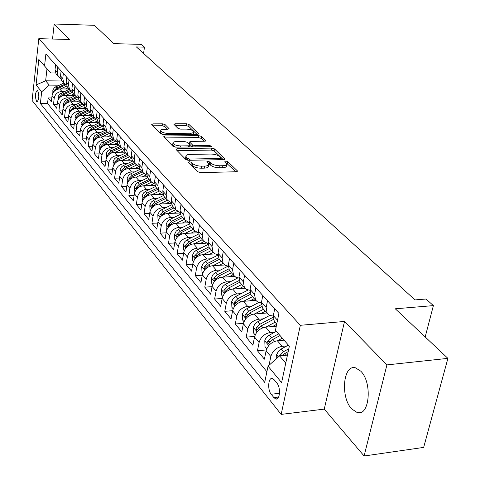 <?xml version="1.0" encoding="UTF-8"?>
<svg xmlns="http://www.w3.org/2000/svg" width="480" height="480" viewBox="0 0 480 480"><rect width="100%" height="100%" fill="white"/><g stroke="black" fill="none" stroke-linecap="round" stroke-linejoin="round"><path stroke-width="0.72" d="M189.384 161.712L188.592 162.348L197.76 171.756L200.646 172.608L236.31 171.762L237.534 171.126L237.342 170.826L227.7 161.58L225.732 161.01L224.874 161.436L226.83 163.734C226.968 164.928 225.648 165.588 222.882 165.72L219.954 165.78C215.982 165.69 212.952 164.802 210.87 163.128L209.664 161.934L207.69 161.358L206.808 161.796L208.692 164.076C208.824 165.294 207.468 165.972 204.624 166.104L201.654 166.17C197.634 166.08 194.592 165.186 192.546 163.494L191.37 162.294L189.384 161.712M351.648 408.888L357.222 412.578C369.57 416.658 372.576 382.53 360.75 371.154L355.464 367.824C343.176 364.188 340.224 397.062 351.648 408.888M36.546 101.376L37.056 101.742C39.138 99.378 39.36 95.718 37.71 90.756L37.212 90.408C35.13 92.76 34.908 96.42 36.546 101.376M165.06 124.578L162.438 123.828L152.97 123.87L151.698 124.422L160.764 133.8L163.446 134.574L197.37 134.28L198.582 133.734L189.012 124.464L186.396 123.72L175.164 123.768L173.94 124.302L177.99 128.382L180.636 129.138L186.264 129.102C190.266 129.318 192.768 130.212 193.77 131.778L193.26 132.702L191.37 133.2L168.216 133.422C164.178 133.212 161.676 132.324 160.692 130.752C160.626 129.822 161.754 129.324 164.088 129.252L167.808 129.222L169.062 128.67L165.06 124.578L164.766 126.504L162.138 125.748L152.958 125.796M386.916 364.902L344.508 321.45L324.258 409.116L364.098 456L386.916 364.902L447.906 358.368L395.292 308.796L433.392 305.61L426.03 299.022L415.02 299.91L136.41 46.95L144.474 47.148L141.372 44.37L113.868 43.656L94.398 25.314L54.222 24L52.524 39.036M344.508 321.45L300.33 325.302L38.802 38.664L69.342 39.492L54.222 24M177.162 148.596L176.022 149.46L185.778 159.468L188.604 160.296L223.71 159.63L224.934 159.03L214.482 148.902L211.74 148.11L177.162 148.596L176.88 150.342M172.992 146.352L163.662 136.776L164.802 135.966L198.792 135.648L201.474 136.416L205.806 140.67L204.594 141.228L190.812 141.39L189.564 141.966L192.474 144.93L195.21 145.722L209.634 145.53L211.668 146.268L210.822 146.67L175.746 147.15L172.992 146.352M447.906 358.368L423.66 447.408L364.098 456M51.792 97.962L48.186 97.944L51.354 101.772L52.062 95.628L54.204 98.184C55.104 94.074 57.672 91.83 61.902 91.452L64.602 91.47M57.192 104.364L53.49 104.352L56.736 108.27L57.462 102.066L59.658 104.688C60.576 100.536 63.174 98.262 67.452 97.866L70.188 97.884M62.73 110.916L58.926 110.916L62.25 114.93L63 108.666L65.25 111.348C66.186 107.154 68.814 104.856 73.134 104.442L75.918 104.454M68.4 117.636L64.494 117.642L67.902 121.758L68.67 115.428L70.98 118.182C71.934 113.946 74.592 111.612 78.966 111.186L81.798 111.186M74.22 124.524L70.2 124.542L73.698 128.766L74.49 122.364L76.86 125.19C77.832 120.906 80.526 118.542 84.942 118.104L87.822 118.098M80.19 131.586L76.056 131.616L79.644 135.948L80.454 129.48L82.89 132.378C83.88 128.052 86.61 125.658 91.074 125.202L94.002 125.184M86.316 138.828L82.062 138.87L85.74 143.316L86.58 136.782L89.076 139.758C90.09 135.378 92.856 132.954 97.368 132.48L100.35 132.456M92.61 146.262L88.224 146.316L92.004 150.882L92.868 144.282L95.43 147.336C96.468 142.908 99.264 140.448 103.83 139.956L106.866 139.926M99.066 153.888L94.554 153.96L98.43 158.646L99.324 151.974L101.952 155.112C103.014 150.636 105.852 148.146 110.466 147.636L113.556 147.594M105.702 161.724L101.052 161.814L105.036 166.626L105.954 159.882L108.654 163.104C109.74 158.58 112.614 156.048 117.282 155.52L120.426 155.466M112.518 169.77L107.724 169.878L111.816 174.822L112.764 168.006L115.542 171.318C116.652 166.74 119.568 164.178 124.284 163.626L127.494 163.56M119.532 178.038L114.582 178.164L118.794 183.246L119.766 176.352L122.622 179.76C123.756 175.128 126.714 172.53 131.49 171.96L134.76 171.882M126.738 186.54L121.638 186.684L125.964 191.91L126.972 184.938L129.906 188.442C131.07 183.762 134.064 181.122 138.894 180.528L142.23 180.438M134.154 195.276L128.886 195.444L133.338 200.82L134.376 193.776L137.4 197.382C138.594 192.642 141.63 189.966 146.514 189.348L149.916 189.246M141.792 204.264L136.35 204.456L140.928 209.994L142.002 202.866L145.116 206.58C146.334 201.786 149.418 199.068 154.362 198.42L157.83 198.306M149.658 213.516L144.03 213.738L148.746 219.438L149.856 212.226L153.06 216.048C154.308 211.2 157.434 208.44 162.438 207.768L165.984 207.636M157.758 223.044L151.932 223.29L156.792 229.158L157.938 221.868L161.244 225.804C162.522 220.896 165.696 218.094 170.76 217.398L174.384 217.248M166.104 232.848L160.08 233.13L165.09 239.184L166.272 231.804L169.68 235.866C170.994 230.892 174.21 228.048 179.34 227.322L183.042 227.16M174.714 242.958L168.474 243.276L173.64 249.51L174.864 242.046L178.38 246.234C179.724 241.206 182.994 238.314 188.184 237.558L191.97 237.372M183.6 253.38L177.132 253.734L182.454 260.166L183.726 252.612L187.35 256.932C188.73 251.838 192.054 248.898 197.31 248.118L201.18 247.908M192.768 264.126L186.06 264.522L191.556 271.164L192.87 263.52L196.614 267.978C198.03 262.818 201.402 259.83 206.73 259.014L210.69 258.786M202.236 275.214L195.276 275.658L200.952 282.51L202.314 274.776L206.178 279.384C207.636 274.158 211.062 271.122 216.456 270.264L220.512 270.012M212.022 286.656L204.792 287.154L210.654 294.234L212.07 286.404L216.06 291.168C217.56 285.876 221.04 282.786 226.506 281.892L230.658 281.616M222.138 298.482L214.626 299.034L220.686 306.354L222.15 298.428L226.278 303.348C227.82 297.99 231.36 294.846 236.898 293.916L241.152 293.604M232.608 310.698L224.79 311.316L231.054 318.882L232.578 310.854L236.844 315.948C238.434 310.518 242.034 307.32 247.644 306.348L252.012 306.006M243.45 323.328L235.302 324.018L241.782 331.848L243.366 323.718L247.782 328.992C249.42 323.49 253.08 320.232 258.768 319.218L263.25 318.846M254.682 336.396L246.18 337.158L252.894 345.27L254.532 337.038L259.11 342.498C260.796 336.918 264.522 333.6 270.282 332.544L274.89 332.136M266.34 349.914L257.448 350.772L264.396 359.172L266.106 350.832C267.822 345.21 271.584 341.856 277.392 340.77L284.058 340.152M52.062 95.628C52.956 91.536 55.506 89.304 59.724 88.926L69.228 89.01M57.462 102.066C58.374 97.932 60.954 95.67 65.214 95.28L74.814 95.34M63 108.666C63.924 104.49 66.54 102.198 70.842 101.796L80.544 101.832M68.67 115.428C69.618 111.21 72.264 108.888 76.614 108.468L86.412 108.486M74.49 122.364C75.456 118.098 78.132 115.752 82.53 115.314L92.436 115.302M80.454 129.48C81.444 125.172 84.156 122.79 88.602 122.34L98.61 122.298M86.58 136.782C87.588 132.426 90.336 130.014 94.83 129.546L104.94 129.48M92.868 144.282C93.894 139.872 96.678 137.424 101.22 136.944L111.444 136.848M99.324 151.974C100.374 147.522 103.194 145.038 107.79 144.54L118.122 144.408M105.954 159.882C107.028 155.376 109.884 152.862 114.528 152.34L124.974 152.178L125.868 153.192M112.764 168.006C113.862 163.446 116.76 160.896 121.458 160.356L132.096 160.158M119.766 176.352C120.894 171.744 123.828 169.158 128.58 168.594L139.44 168.36M126.972 184.938C128.118 180.282 131.1 177.654 135.906 177.072L147.03 176.796M134.376 193.776C135.558 189.06 138.576 186.396 143.442 185.79L154.872 185.466M142.002 202.866C143.208 198.096 146.274 195.39 151.194 194.76L162.972 194.388M149.856 212.226C151.092 207.396 154.2 204.654 159.18 204L171.354 203.568M157.938 221.868C159.21 216.984 162.36 214.194 167.406 213.51L180.024 213.018M166.272 231.804C167.574 226.86 170.772 224.028 175.878 223.32L189.006 222.75M174.864 242.046C176.196 237.042 179.448 234.168 184.614 233.424L197.772 232.8M183.726 252.612C185.094 247.548 188.394 244.626 193.626 243.852L206.208 243.204M192.87 263.52C194.274 258.384 197.628 255.42 202.926 254.61L215.226 253.926M202.314 274.776C203.76 269.58 207.162 266.562 212.526 265.722L224.706 264.984M212.07 286.404C213.552 281.142 217.014 278.07 222.444 277.194L234.618 276.402M222.15 298.428C223.674 293.094 227.19 289.974 232.698 289.056L244.956 288.198M232.578 310.854C234.144 305.454 237.72 302.28 243.3 301.326L255.726 300.384M243.366 323.718C244.98 318.246 248.616 315.012 254.268 314.016L266.898 312.996M254.532 337.038C256.2 331.488 259.896 328.2 265.626 327.156L276.288 326.232M276.93 383.142L274.212 379.824L272.388 378.516C268.236 377.106 267.276 389.796 271.182 394.242L273.876 397.602L275.754 398.976C279.948 400.464 280.92 387.552 276.93 383.142M300.33 325.302L281.154 414.396L32.094 100.464L38.802 38.664M48.186 97.944L47.55 103.524L40.374 103.506L264.69 382.374L268.038 366.168L279.582 355.872L287.46 355.092M40.374 103.506L41.682 91.782L36.048 84.96L38.838 59.472L44.55 66.012L45.894 53.994L278.928 313.458L275.448 330.3L289.35 346.212L281.598 382.608L268.038 366.168M269.538 364.83L269.118 364.872L270.852 356.496C272.586 350.844 276.378 347.46 282.222 346.356L286.956 345.9M275.28 322.494L274.272 321.354L273.324 315.564L274.716 308.766M55.608 64.818L55.038 69.774L56.124 74.16L56.94 75.084M60.75 78.624L58.302 76.626L57.216 72.222L57.792 67.248M61.11 70.938L60.522 75.948L61.608 80.376L62.43 81.312M66.36 84.936L63.84 82.908L62.754 78.462L63.348 73.434M66.75 77.22L66.144 82.278L67.23 86.748L68.064 87.69M72.102 91.41L69.522 89.34L68.436 84.858L69.048 79.776M72.534 83.658L71.91 88.77L72.996 93.282L73.836 94.23M78 98.04L75.348 95.94L74.256 91.41L74.886 86.28M78.462 90.258L77.826 95.43L78.912 99.984L79.758 100.938M84.048 104.85L81.324 102.714L80.232 98.142L80.88 92.952M84.546 97.038L83.892 102.258L84.978 106.86L85.83 107.82M90.258 111.828L87.45 109.662L86.364 105.042L87.03 99.798M90.798 103.992L90.114 109.272L91.206 113.916L92.064 114.888M96.63 118.998L93.744 116.79L92.652 112.128L93.342 106.824M97.212 111.132L96.51 116.472L97.602 121.158L98.466 122.142M103.176 126.354L100.206 124.11L99.114 119.4L99.822 114.042M103.794 118.47L103.074 123.864L104.166 128.598L105.036 129.588M109.902 133.914L106.842 131.634L105.75 126.876L106.482 121.458M110.568 126.006L109.824 131.46L110.916 136.242L111.792 137.238M116.82 141.678L113.664 139.362L112.572 134.556L113.328 129.078M117.522 133.752L116.754 139.266L117.846 144.102L118.734 145.104L109.59 149.478L110.868 150.966L107.958 153.9L108.138 155.58M123.93 149.664L120.672 147.306L119.586 142.452L120.36 136.908M124.68 141.714L123.888 147.294L124.974 152.178L127.884 155.472L126.798 150.57L127.596 144.966M132.036 149.91L131.22 155.556L132.306 160.488L133.206 161.508M138.768 166.308L135.3 163.878L134.214 158.922L135.042 153.252M139.614 158.346L138.768 164.052L139.854 169.038L140.76 170.064M146.52 174.996L142.932 172.524L141.846 167.52L142.704 161.784M147.408 167.028L146.538 172.8L147.618 177.834L148.53 178.872M154.5 183.942L150.792 181.428L149.712 176.376L150.594 170.568M155.442 175.968L154.542 181.812L155.616 186.9L156.54 187.944M162.726 193.146L158.886 190.602L157.806 185.49L158.718 179.622M163.716 185.184L162.786 191.094L163.86 196.236L164.784 197.292M171.21 202.638L167.226 200.052L166.152 194.886L167.1 188.946M172.248 194.682L171.282 200.664L172.35 205.86L173.286 206.922M179.958 212.418L175.824 209.796L174.756 204.576L175.734 198.564M181.05 204.48L180.048 210.534L181.11 215.79L182.052 216.858M188.988 222.498L184.692 219.846L183.636 214.572L184.644 208.482M190.128 214.59L189.096 220.722L190.146 226.026L191.1 227.106M198.312 232.902L193.842 230.214L192.792 224.886L193.842 218.724M199.5 225.024L198.432 231.234L199.476 236.598L200.436 237.684M207.942 243.642L203.292 240.924L202.254 235.536L203.334 229.296M209.184 235.806L208.074 242.094L209.112 247.518L210.078 248.61M217.902 254.73L215.112 253.86L213.054 251.982L212.022 246.54L213.15 240.216M219.192 246.948L218.04 253.314L219.066 258.798L220.038 259.902M228.204 266.184L225.288 265.344L223.14 263.418L222.12 257.91L223.29 251.508M229.542 258.468L228.348 264.918L229.362 270.462L230.34 271.572M238.866 278.022L235.812 277.212L233.574 275.238L232.566 269.67L233.778 263.19M240.246 270.39L239.01 276.924L240.006 282.528L240.996 283.644M249.912 290.268L246.702 289.5L244.368 287.472L243.378 281.844L244.632 275.274M251.328 282.732L250.044 289.35L251.028 295.014L252.024 296.142M261.36 302.934L257.988 302.22L255.546 300.132L254.568 294.444L255.876 287.79M262.812 295.518L261.474 302.22L262.446 307.95L263.442 309.084M273.24 316.05L269.682 315.396L267.126 313.254L266.166 307.5L267.522 300.762M257.448 350.772L259.11 342.498M246.18 337.158L247.782 328.992M235.302 324.018L236.844 315.948M224.79 311.316L226.278 303.348M214.626 299.034L216.06 291.168M204.792 287.154L206.178 279.384M195.276 275.658L196.614 267.978M186.06 264.522L187.35 256.932M177.132 253.734L178.38 246.234M168.474 243.276L169.68 235.866M160.08 233.13L161.244 225.804M151.932 223.29L153.06 216.048M144.03 213.738L145.116 206.58M136.35 204.456L137.4 197.382M128.886 195.444L129.906 188.442M121.638 186.684L122.622 179.76M114.582 178.164L115.542 171.318M107.724 169.878L108.654 163.104M101.052 161.814L101.952 155.112M94.554 153.96L95.43 147.336M88.224 146.316L89.076 139.758M82.062 138.87L82.89 132.378M76.056 131.616L76.86 125.19M70.2 124.542L70.98 118.182M64.494 117.642L65.25 111.348M58.926 110.916L59.658 104.688M53.49 104.352L54.204 98.184M47.55 103.524L266.892 371.724M62.16 81L45.642 80.808L49.308 85.116L59.142 85.212M279.582 355.872L285.75 363.126M324.258 409.116L281.154 414.396M143.568 53.448L144.474 47.148M425.184 336.954L433.392 305.61M46.998 68.772L45.642 80.808L36.048 84.96M55.482 73.008L50.694 72.942L44.55 66.012M131.244 157.866L127.884 155.472M49.308 85.116L41.682 91.782M190.08 163.872L192.204 165.534C194.25 167.232 197.286 168.126 201.306 168.21L201.654 166.17M208.554 164.874L208.344 166.104C208.47 167.328 207.114 168.012 204.276 168.144L201.306 168.21M226.686 164.538L226.47 165.756C226.608 166.95 225.288 167.61 222.522 167.742L219.6 167.808C215.628 167.718 212.604 166.836 210.522 165.15L208.422 163.518M235.836 171.774L226.56 163.188M223.242 159.642L214.146 150.876L211.398 150.084L177.132 150.594M187.62 158.472L189.588 159.048L220.362 158.484L221.22 158.058L219.816 156.636C217.758 155.01 214.782 154.152 210.9 154.05L189.996 154.398C187.146 154.518 185.778 155.178 185.886 156.39L187.62 158.472L187.344 160.164M185.682 157.65L185.556 158.412L186.072 159.252L186.402 157.224M186.834 160.026L186.072 159.252M164.784 137.928L198.474 137.592L198.792 135.648M204.138 141.234L201.15 138.36L198.474 137.592M189.282 143.718L192.162 146.922L192.474 144.93M176.352 141.552C173.994 141.642 172.854 142.164 172.938 143.136C173.958 144.78 176.532 145.71 180.66 145.914L188.7 145.806L189.798 144.966L187.056 142.248L184.338 141.462L176.352 141.552M172.71 144.54L172.62 145.122L175.542 147.144M167.472 129.228L164.766 126.504M160.476 132.174L160.392 132.702L162.99 134.562M193.314 134.316L193.68 132.318M196.92 134.286L188.706 126.366L186.09 125.622L175.248 125.682M276.762 358.386L276.612 354.666L278.586 351.012L280.704 349.254L288.408 345.132M282.192 355.614L284.958 353.388L288.186 351.66M288.786 348.846L283.488 351.678L279.408 356.028M277.47 340.764L282.33 338.178M266.778 348.726L265.008 346.626L264.774 340.704L265.476 338.838L268.332 335.676L276.366 331.35M278.622 333.93L271.482 337.716L267.63 341.58L268.116 344.028L272.898 339.366L280.056 335.568M272.43 326.568L276.684 324.324M265.77 327.144L275.058 322.248M255.186 334.956L253.578 333.048L253.35 327.234L254.574 324.516L257.28 321.996L269.754 315.426M273.132 317.28L259.896 324.246L256.11 328.044L256.566 330.426L261.264 325.836L273.402 319.446M261.048 313.464L265.332 311.22M254.472 313.998L263.58 309.234M243.996 321.666L242.544 319.938L242.316 314.226L243.828 311.13L246.174 309.072L258.708 302.514M261.324 304.65L248.706 311.238L244.986 314.97L245.424 317.298L250.032 312.774L261.762 306.642M250.05 300.816L254.226 298.638M243.552 301.302L252.486 296.664M233.196 308.832L231.882 307.272L231.66 301.656L233.136 298.602L235.446 296.58L248.088 290.016M249.99 292.404L237.9 298.674L234.246 302.346L234.654 304.62L239.178 300.156L250.578 294.24M239.418 288.588L243.498 286.476M233.004 289.038L241.764 284.514M222.75 296.43L221.568 295.026L221.352 289.506L222.798 286.494L225.072 284.508L237.864 277.908M239.1 280.53L227.454 286.524L223.86 290.136L224.25 292.356L228.69 287.964L239.814 282.228M229.134 276.762L233.118 274.716M222.798 277.176L231.396 272.766M212.652 284.436L211.596 283.182L211.386 277.752L213.12 274.404L215.04 272.826L228.036 266.172M228.618 269.016L217.35 274.776L213.816 278.328L214.182 280.5L218.544 276.168L229.464 270.576M219.174 265.32L223.068 263.334M212.922 265.698L221.364 261.396M202.884 272.826L201.948 271.716L201.738 266.376L203.436 263.07L205.326 261.522L217.908 255.12M218.526 257.844L207.576 263.412L204.096 266.904L204.444 269.028L208.728 264.756L219.492 259.278M209.538 254.244L213.312 252.33M203.358 254.586L211.65 250.392M193.428 261.594L192.6 260.616L192.402 255.36L194.064 252.102L195.924 250.578L207.996 244.47M208.794 247.002L198.108 252.402L194.682 255.84L195.012 257.922L199.224 253.704L209.838 248.34M200.202 243.516L203.886 241.656M194.094 243.828L202.242 239.73M184.266 250.716L183.546 249.858L183.348 244.686L184.98 241.47L187.224 239.748L198.444 234.126M199.398 236.484L188.934 241.74L185.568 245.124L185.88 247.158L190.02 243L200.484 237.744M191.148 233.118L194.79 231.294M185.118 233.4L193.122 229.398M175.392 240.174L174.774 239.436L174.576 234.342L176.178 231.168L178.392 229.476L189.234 224.07M190.35 226.26L180.048 231.402L176.73 234.738L177.024 236.73L181.098 232.626L191.424 227.472M182.37 223.038L186.012 221.226M176.412 223.296L184.284 219.384M166.788 229.95L166.26 229.326L166.068 224.31L167.64 221.178L169.416 219.726L180.348 214.296M181.596 216.336L171.426 221.382L168.162 224.67L168.438 226.62L172.446 222.57L182.634 217.512M173.856 213.258L177.522 211.446M167.964 213.492L175.704 209.664M158.442 220.038L158.004 219.516L157.812 214.578L159.36 211.488L161.508 209.844L171.756 204.792M173.1 206.712L163.068 211.662L159.852 214.896L160.11 216.81L164.058 212.814L174.108 207.852M165.588 203.772L169.32 201.936M159.768 203.976L167.364 200.244M150.342 210.42L149.988 209.994L149.802 205.128L151.32 202.074L153.438 200.46L163.446 195.558M164.85 197.364L154.95 202.224L151.782 205.416L152.034 207.288L155.91 203.34L165.828 198.474M157.56 194.556L161.382 192.684M151.806 194.742L159.264 191.094M142.482 201.078L142.02 195.954L143.508 192.942L145.212 191.556L155.4 186.57M156.846 188.292L147.072 193.062L143.952 196.206L144.186 198.048L148.008 194.148L157.794 189.366M149.766 185.61L153.708 183.69M144.072 185.772L151.422 182.196M134.844 192.006L134.466 187.038L135.924 184.062L137.604 182.7L147.612 177.828M137.088 188.616L140.322 185.214L149.988 180.522M149.064 179.478L139.416 184.164L136.338 187.26L136.56 189.066M142.188 176.916L146.286 174.93M136.56 177.054L143.82 173.538M127.428 183.192L127.116 178.38L128.556 175.44L130.212 174.096L140.094 169.308M129.762 179.724L132.858 176.538L142.398 171.924M141.504 170.91L131.976 175.512L128.946 178.566L129.168 180.342M134.82 168.462L138.81 166.536M129.252 168.582L136.452 165.114M120.216 174.63L119.976 169.956L121.386 167.052L123.024 165.726L132.78 161.022M122.61 171.108L125.604 168.102L135.024 163.566M134.154 162.576L124.746 167.1L121.752 170.118L121.902 171.84M127.65 160.242L131.37 158.46M122.148 160.344L129.306 156.912M113.196 166.29L113.028 161.76L114.414 158.892L116.028 157.584L125.664 152.964M115.656 162.738L118.548 159.894L127.848 155.436M127.002 154.476L117.714 158.922L114.762 161.898L114.948 163.608M120.678 152.244L124.164 150.582M115.236 152.328L122.364 148.926M106.428 158.07L106.578 152.664L107.916 150.654L109.59 149.478M108.888 154.596L111.678 151.908L120.846 147.54M120.048 146.592L110.868 150.966M113.892 144.462L117.186 142.896M108.51 144.528L115.626 141.15M99.834 150.06L99.756 145.656L101.31 142.932L112.008 137.484M102.306 146.676L104.994 144.138L114.042 139.848M113.274 138.918L104.208 143.22L101.334 146.118L101.334 147.636M107.28 136.884L110.418 135.402M101.958 136.938L109.086 133.566M93.42 142.272L93.348 138.102L94.878 135.414L105.45 130.05M95.892 138.966L98.49 136.578L107.436 132.348M106.68 131.448L97.722 135.678L94.89 138.54L94.854 139.986M100.848 129.504L103.848 128.094M95.58 129.54L102.726 126.174M87.168 134.688L87.108 130.746L88.614 128.088L99.06 122.808M89.652 131.46L92.154 129.204L101.016 125.04M100.254 124.176L91.404 128.334L88.608 131.154L88.548 132.528M94.572 122.316L97.464 120.96M89.364 122.334L96.552 118.968M81.078 127.308L81.024 123.582L82.506 120.948L92.832 115.752M83.574 124.146L85.98 122.028L94.77 117.912M93.972 117.096L85.248 121.176L82.488 123.96L82.632 125.532M88.458 115.308L91.278 113.994M83.304 115.314L90.312 112.044M75.144 120.12L75.096 116.592L76.554 113.994L86.76 108.876M77.652 117.024L79.962 115.032L88.698 110.958M87.87 110.184L79.248 114.204L76.524 116.952L76.422 118.17M82.5 108.48L85.272 107.19M77.394 108.474L84.186 105.312M69.354 113.118L69.312 109.782L70.752 107.208L80.838 102.168M71.88 110.082L74.094 108.21L82.788 104.172M81.93 103.44L73.398 107.4L70.71 110.118L70.59 111.264M76.686 101.814L79.416 100.554M71.634 101.796L78.234 98.742M63.714 106.29L63.672 103.134L65.094 100.596L75.066 95.628M66.246 103.314L68.376 101.556L77.04 97.548M76.146 96.858L67.698 100.77L65.04 103.452L64.908 104.52M71.016 95.316L73.698 94.074M66.012 95.286L72.444 92.322M58.206 99.636L58.26 96.306L59.844 93.888L69.432 89.244M60.756 96.714L62.79 95.064L71.442 91.08M70.518 90.432L62.13 94.296L59.508 96.948L59.364 97.944M65.478 88.974L68.124 87.756M60.528 88.932L66.804 86.046M52.83 93.15L52.89 89.982L54.45 87.588L63.924 83.022M55.398 90.27L57.342 88.734L65.988 84.762M65.04 84.156L56.7 87.984L54.108 90.6L53.958 91.524M59.724 88.926L61.902 91.452M65.214 95.28L67.452 97.866M70.842 101.796L73.134 104.442M76.614 108.468L78.966 111.186M82.53 115.314L84.942 118.104M88.602 122.34L91.074 125.202M94.83 129.546L97.368 132.48M101.22 136.944L103.83 139.956M107.79 144.54L110.466 147.636M114.528 152.34L117.282 155.52M121.458 160.356L124.284 163.626M128.58 168.594L131.49 171.96M135.906 177.072L138.894 180.528M143.442 185.79L146.514 189.348M151.194 194.76L154.362 198.42M159.18 204L162.438 207.768M167.406 213.51L170.76 217.398M175.878 223.32L179.34 227.322M184.614 233.424L188.184 237.558M193.626 243.852L197.31 248.118M202.926 254.61L206.73 259.014M212.526 265.722L216.456 270.264M222.444 277.194L226.506 281.892M232.698 289.056L236.898 293.916M243.3 301.326L247.644 306.348M254.268 314.016L258.768 319.218M265.626 327.156L270.282 332.544M277.392 340.77L282.222 346.356M273.324 315.564L277.518 320.286M55.038 69.774L57.216 72.222M60.522 75.948L62.754 78.462M66.144 82.278L68.436 84.858M71.91 88.77L74.256 91.41M77.826 95.43L80.232 98.142M83.892 102.258L86.364 105.042M90.114 109.272L92.652 112.128M96.51 116.472L99.114 119.4M103.074 123.864L105.75 126.876M109.824 131.46L112.572 134.556M116.754 139.266L119.586 142.452M123.888 147.294L126.798 150.57M131.22 155.556L134.214 158.922M138.768 164.052L141.846 167.52M146.538 172.8L149.712 176.376M154.542 181.812L157.806 185.49M162.786 191.094L166.152 194.886M171.282 200.664L174.756 204.576M180.048 210.534L183.636 214.572M189.096 220.722L192.792 224.886M198.432 231.234L202.254 235.536M208.074 242.094L212.022 246.54M218.04 253.314L222.12 257.91M228.348 264.918L232.566 269.67M239.01 276.924L243.378 281.844M250.044 289.35L254.568 294.444M261.474 302.22L266.166 307.5M266.106 350.832L270.852 356.496M278.628 397.056L273.876 397.602M279.504 393.294L271.182 394.242M192.204 165.534L192.546 163.494M204.276 168.144L204.624 166.104M209.316 163.962L209.664 161.934M210.522 165.15L210.87 163.128M219.6 167.808L219.954 165.78M222.522 167.742L222.882 165.72M227.346 163.59L227.7 161.58M237.198 171.606L237.342 170.826M191.028 164.334L191.37 162.294M211.398 150.084L211.74 148.11M214.146 150.876L214.482 148.902M224.616 159.474L224.748 158.748M189.39 160.278L189.588 159.048M220.146 159.702L220.362 158.484M164.538 137.676L164.802 135.966M201.15 138.36L201.474 136.416M205.524 141.072L205.638 140.412M189.402 144.186L189.726 142.218M195.012 146.886L195.21 145.722M209.436 146.688L209.634 145.53M180.474 147.084L180.66 145.914M188.508 146.976L188.7 145.806M168.828 129.042L168.918 128.442M168.042 134.538L168.216 133.422M190.338 134.34L190.518 133.236M174.918 125.352L175.164 123.768M186.09 125.622L186.396 123.72M188.706 126.366L189.012 124.464M198.312 134.124L198.42 133.488M152.718 125.55L152.97 123.87M162.138 125.748L162.438 123.828M276.618 354.816L278.4 356.922M284.958 353.388L286.506 355.188M281.172 348.984L283.488 351.678M282.444 355.332L279.564 355.614M264.78 340.854L268.764 345.552M272.898 339.366L274.644 341.394M269.25 335.118L271.482 337.716M270.372 341.328L267.63 341.58M253.356 327.378L257.13 331.836M261.264 325.836L262.92 327.762M257.742 321.738L259.896 324.246M258.732 327.816L256.11 328.044M242.322 314.37L245.904 318.594M250.032 312.774L251.598 314.598M246.624 308.814L248.706 311.238M247.494 314.772L244.986 314.97M231.666 301.8L235.056 305.802M239.178 300.156L240.666 301.884M235.89 296.334L237.9 298.674M236.64 302.16L234.246 302.346M221.358 289.644L224.58 293.442M228.69 287.964L230.094 289.596M225.51 284.262L227.454 286.524M226.158 289.974L223.86 290.136M211.392 277.89L214.446 281.49M218.544 276.168L219.882 277.716M215.466 272.592L217.35 274.776M216.018 278.184L213.816 278.328M201.744 266.508L204.642 269.928M208.728 264.756L209.994 266.226M205.752 261.288L207.576 263.412M206.208 266.778L204.096 266.904M192.402 255.492L195.15 258.732M199.224 253.704L200.424 255.096M196.344 250.35L198.108 252.402M196.71 255.726L194.682 255.84M183.354 244.818L185.964 247.896M190.02 243L191.154 244.32M187.224 239.748L188.934 241.74M187.518 245.022L185.568 245.124M174.582 234.468L177.054 237.39M181.098 232.626L182.178 233.88M178.392 229.476L180.048 231.402M178.608 234.648L176.73 234.738M166.074 224.436L168.42 227.208M172.446 222.57L173.472 223.752M169.818 219.51L171.426 221.382M169.968 224.592L168.162 224.67M157.818 214.698L160.05 217.326M164.058 212.814L165.024 213.936M161.508 209.844L163.068 211.662M161.592 214.83L159.852 214.896M149.808 205.248L151.92 207.744M155.91 203.34L156.828 204.408M153.438 200.46L154.95 202.224M153.462 205.356L151.782 205.416M142.026 196.074L144.03 198.438M148.008 194.148L148.872 195.156M145.602 191.352L147.072 193.062M145.572 196.152L143.952 196.206M134.466 187.158L136.368 189.402M140.322 185.214L141.144 186.174M137.988 182.496L139.416 184.164M137.904 187.218L136.338 187.26M127.122 178.494L128.928 180.624M132.858 176.538L133.638 177.444M130.59 173.898L131.976 175.512M130.458 178.53L128.946 178.566M119.976 170.07L121.692 172.086M125.604 168.102L126.342 168.96M123.396 165.534L124.746 167.1M123.216 170.082L121.752 170.118M113.028 161.874L114.654 163.788M118.548 159.894L119.244 160.704M116.4 157.398L117.714 158.922M116.178 161.868L114.762 161.898M106.272 153.9L107.808 155.718M111.678 151.908L112.338 152.676M109.326 153.876L107.958 153.9M99.69 146.142L101.148 147.858M104.994 144.138L105.624 144.87M102.96 141.774L104.208 143.22M102.666 146.1L101.334 146.118M93.282 138.582L94.662 140.208M98.49 136.578L99.084 137.262M96.51 134.268L97.722 135.678M96.174 138.522L94.89 138.54M87.042 131.22L88.35 132.762M92.154 129.204L92.712 129.858M90.222 126.96L91.404 128.334M89.856 131.148L88.608 131.154M80.958 124.05L82.194 125.508M85.98 122.028L86.508 122.64M84.096 119.838L85.248 121.176M83.7 123.96L82.488 123.96M75.03 117.054L76.2 118.434M79.962 115.032L80.46 115.608M78.126 112.896L79.248 114.204M77.7 116.952L76.524 116.952M69.252 110.238L70.356 111.54M74.094 108.21L74.562 108.756M72.306 106.128L73.398 107.4M71.826 110.118L70.71 110.118M63.612 103.59L64.656 104.82M68.376 101.556L68.814 102.072M66.63 99.528L67.698 100.77M66.054 103.452L65.04 103.452M58.11 97.098L59.094 98.262M62.79 95.064L63.21 95.55M61.086 93.09L62.13 94.296M60.426 96.954L59.508 96.948M52.746 90.768L53.67 91.866M57.342 88.734L57.738 89.19M55.68 86.802L56.7 87.984M54.942 90.606L54.108 90.6M361.578 412.032L357.222 412.578M274.272 321.354L276.72 324.126M262.446 307.95L267.126 313.254M251.028 295.014L255.546 300.132M240.006 282.528L244.368 287.472M229.362 270.462L233.574 275.238M219.066 258.798L223.14 263.418M209.112 247.518L213.054 251.982M199.476 236.598L203.292 240.924M190.146 226.026L193.842 230.214M181.11 215.79L184.692 219.846M172.35 205.86L175.824 209.796M163.86 196.236L167.226 200.052M155.616 186.9L158.886 190.602M147.618 177.834L150.792 181.428M139.854 169.038L142.932 172.524M132.306 160.488L135.3 163.878M117.846 144.102L120.672 147.306M110.916 136.242L113.664 139.362M104.166 128.598L106.842 131.634M97.602 121.158L100.206 124.11M91.206 113.916L93.744 116.79M84.978 106.86L87.45 109.662M78.912 99.984L81.324 102.714M72.996 93.282L75.348 95.94M67.23 86.748L69.522 89.34M61.608 80.376L63.84 82.908M56.124 74.16L58.302 76.626M277.122 398.82L275.754 398.976M220.932 159.684L221.19 158.226M185.556 158.412L185.886 156.39M189.246 143.934L189.564 141.966M172.62 145.122L172.938 143.136M189.672 146.958L189.918 145.44M160.392 132.702L160.692 130.752"/></g></svg>
